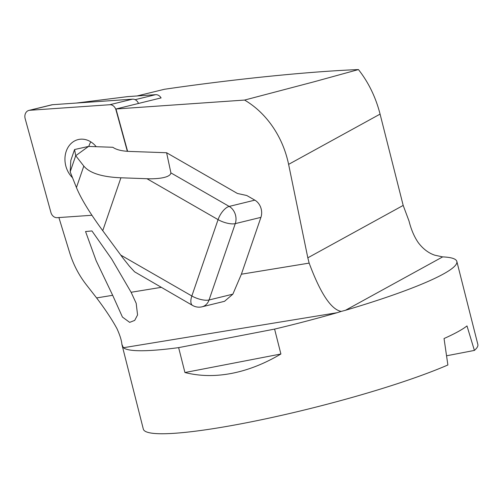 <?xml version="1.0" encoding="UTF-8"?>
<svg xmlns="http://www.w3.org/2000/svg" width="503" height="503" viewBox="0 0 503 503"><rect width="100%" height="100%" fill="white"/><g stroke="black" fill="none" stroke-linecap="round" stroke-linejoin="round"><path stroke-width="0.75" d="M307.823 257.819L309.156 263.107C320.442 293.431 331.131 309.534 341.21 311.414L345.473 310.282A172.535 21.025 -14.2 0 0 456.843 261.447A172.535 21.025 -14.2 0 0 442.665 256.888L434.793 255.191C428.575 253.11 423.098 248.966 418.364 242.76C414.302 236.913 411.19 229.682 409.027 221.062L403.186 205.425L307.823 257.819L288.609 164.368C285.452 149.378 279.505 135.917 270.759 123.983C263.346 113.961 254.625 105.988 244.59 100.066L115.986 108.988L127.605 151.328M58.889 217.516L69.59 252.487C73.256 264.32 78.77 274.99 86.139 284.503L96.607 297.927C105.347 309.496 112.144 319.751 116.992 328.692C119.991 335.382 121.619 340.588 121.871 344.31L143.324 429.103A172.535 21.025 -14.2 0 0 244.307 423.193A172.535 21.025 -14.2 0 0 447.884 364.977L444.042 338.532A172.535 21.025 165.8 0 0 466.991 325.925L474.398 350.415A172.535 21.025 -14.2 0 0 477.85 344.454L456.843 261.447M131.094 292.237L111.704 259.051L91.942 230.94L85.554 231.525L96.13 260.68L112.672 295.299L122.436 317.066L129.673 322.366L134.716 320.392L137.564 314.941L136.181 303.278L131.094 292.237M121.871 344.31L123.424 347.724A172.535 21.025 -14.2 0 0 178.634 347.63L184.934 372.528C199.716 376.244 215.303 376.527 231.701 373.383C248.105 370.195 264.503 363.732 280.894 353.999L274.594 329.094A172.535 21.025 -14.2 0 0 337.129 312.715L341.21 311.414M178.634 347.63L274.594 329.094M137.061 95.96L164.431 89.27L175.71 87.648C216.793 81.895 256.511 77.299 294.859 73.866C319.021 71.728 340.217 70.294 358.444 69.571C368.548 82.423 375.76 97.274 380.079 114.118L403.186 205.425M474.398 350.415L446.563 355.791M161.067 97.909L115.986 108.988M358.444 69.571L314.124 81.775L244.59 100.066M184.934 372.528L280.894 353.999M120.714 255.071L191.844 295.984A12.94 5.829 119.9 0 0 192.58 305.44L134.603 271.827L129.453 266.269L122.851 257.932L102.744 230.688C89.679 212.863 80.908 198.484 76.437 187.55L70.175 171.837L75.714 155.71L88.528 146.423L74.57 149.529L75.714 155.71L83.812 166.078C89.628 173.095 101.996 176.999 120.915 177.792L146.939 178.716C153.484 179.087 170.152 178.527 170.913 172.894L166.606 152.742L237.403 193.46L246.778 195.51L254.832 200.144A12.94 10.613 -103.7 0 1 260.919 217.359L235.272 223.628A12.94 10.613 -103.7 0 0 229.192 206.419L254.832 200.144M74.57 149.529L70.804 160.501L70.175 171.837M192.58 305.44A12.94 12.94 0 0 0 202.112 306.792A12.94 10.613 -103.7 0 0 202.112 306.792L224.533 301.31L232.858 294.161L241.39 274.21L260.919 217.359M166.606 152.742L129.611 151.428C121.896 151.133 116.312 149.749 112.854 147.285L88.528 146.423M202.112 306.792A12.94 10.613 -103.7 0 0 209.047 299.983L232.858 294.161M146.939 178.716L218.069 219.629L191.844 295.984A12.94 4.558 19 0 0 209.047 299.983L235.272 223.628A12.94 4.558 19 0 1 218.069 219.629A12.94 5.829 -60.1 0 1 229.192 206.419L170.913 172.894M135.144 99.682L155.628 94.671L127.731 96.607L76.406 103.046M155.628 94.671A6.904 5.659 76.3 0 1 161.098 97.959M90.804 141.859A22.258 18.259 -103.7 0 0 88.798 146.43M96.205 146.694A22.258 18.259 -103.7 0 0 78.16 139.583A22.258 18.259 -103.7 0 0 65.208 155.484A22.258 18.259 -103.7 0 0 72.526 177.741M127.341 151.315L115.986 109.943A6.847 5.621 -103.7 0 0 109.742 104.731L29.702 110.283A6.847 5.621 -103.7 0 0 28.923 110.402A6.847 5.621 -103.7 0 0 25.15 118.62L50.91 212.467A6.847 5.621 -103.7 0 0 57.153 217.68L91.93 215.271M28.923 110.402L51.734 104.825A6.847 5.621 76.3 0 1 52.513 104.706L29.702 110.283M109.742 104.731L132.553 99.154L52.513 104.706M132.553 99.154A6.847 5.621 76.3 0 1 138.501 103.48M131.12 292.274L161.142 287.358M241.39 274.21L309.156 263.107M96.607 297.927L112.672 295.299M123.424 347.724L337.129 312.715M380.079 114.118L288.609 164.368M442.665 256.888L345.473 310.282M120.915 177.792L102.744 230.688M76.437 187.55L83.812 166.078"/></g></svg>
